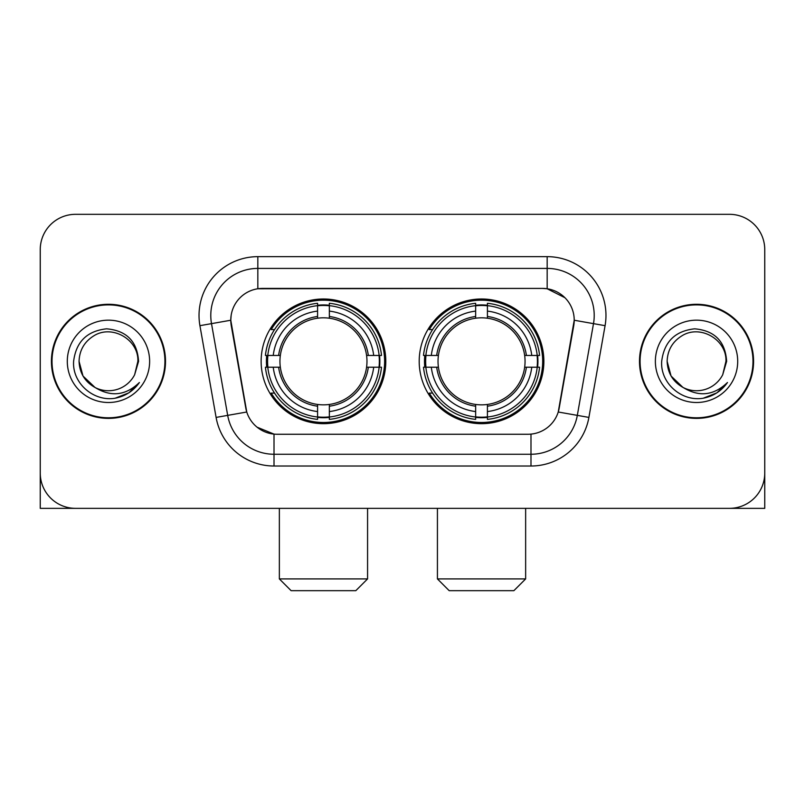 <?xml version="1.0" encoding="UTF-8"?>
<svg xmlns="http://www.w3.org/2000/svg" width="805" height="805" viewBox="0 0 805 805"><rect width="100%" height="100%" fill="white"/><g stroke="black" fill="none" stroke-linecap="round" stroke-linejoin="round"><path stroke-width="1.21" d="M419.204 361.334A62.337 62.337 0 0 0 481.541 423.672A62.337 62.337 0 0 0 543.868 361.334A62.337 62.337 0 0 0 481.541 298.997A62.337 62.337 0 0 0 419.204 361.334M261.132 361.334A62.337 62.337 0 0 0 323.459 423.672A62.337 62.337 0 0 0 385.796 361.334A62.337 62.337 0 0 0 323.459 298.997A62.337 62.337 0 0 0 261.132 361.334M230.783 320.169A31.757 31.757 0 0 0 231.266 325.683L245.787 408.014A31.757 31.757 0 0 0 277.061 434.257L527.939 434.257A31.757 31.757 0 0 0 559.213 408.014L573.734 325.683A31.757 31.757 0 0 0 542.459 288.411L262.541 288.411A31.757 31.757 0 0 0 230.783 320.169L231.136 315.469M266.727 367.221A57.044 57.044 0 0 1 266.727 355.458M424.799 367.221A57.044 57.044 0 0 1 424.799 355.458M51.419 361.334A57.044 57.044 0 0 0 108.464 418.379A57.044 57.044 0 0 0 165.508 361.334A57.044 57.044 0 0 0 108.464 304.29A57.044 57.044 0 0 0 51.419 361.334M639.492 361.334A57.044 57.044 0 0 0 696.536 418.379A57.044 57.044 0 0 0 753.581 361.334A57.044 57.044 0 0 0 696.536 304.29A57.044 57.044 0 0 0 639.492 361.334M257.831 256.654L547.169 256.654A58.805 58.805 0 0 1 605.078 325.673L588.898 417.413A58.805 58.805 0 0 1 530.988 466.015L274.012 466.015A58.805 58.805 0 0 1 216.102 417.413L199.922 325.673A58.805 58.805 0 0 1 257.831 256.654L257.831 268.417L547.169 268.417A47.042 47.042 0 0 1 593.496 323.64L577.316 415.37A47.042 47.042 0 0 1 530.988 454.251L274.012 454.251A47.042 47.042 0 0 1 227.684 415.37L211.504 323.64A47.042 47.042 0 0 1 257.831 268.417L257.831 288.764L542.459 288.411L547.169 288.764L564.909 297.709M527.939 434.257L277.061 434.257M274.012 466.015L274.012 434.106L257.057 427.173M593.496 323.64L574.217 320.239L558.237 412.009L577.316 415.37L593.496 323.64L605.078 325.673M216.102 417.413L246.763 412.009L230.783 320.239L211.504 323.64A47.042 47.042 0 0 1 210.789 315.469M559.213 408.014L559.022 409.01M245.978 409.01L245.787 408.014M764.75 249.6A35.279 35.279 0 0 0 729.471 214.321L75.529 214.321A35.279 35.279 0 0 0 40.25 249.6L40.25 473.068A35.279 35.279 0 0 0 75.529 508.347L729.471 508.347A35.279 35.279 0 0 0 764.75 473.068L764.75 249.6L764.75 508.347L628.323 508.347M40.25 249.6L40.25 508.347L176.677 508.347M729.471 214.321L75.529 214.321M75.529 508.347L729.471 508.347M164.924 361.334A56.451 56.451 0 0 0 108.464 304.884A56.451 56.451 0 0 0 52.013 361.334A56.451 56.451 0 0 0 108.464 417.785A56.451 56.451 0 0 0 164.924 361.334M95.05 387.497L83.006 376.036L79.061 361.334C79.464 350.245 84.364 341.763 93.762 335.866C112.086 324.133 138.873 339.599 137.866 361.334L134.646 374.717L138.581 361.334C137.242 341.39 126.576 330.553 106.572 328.822C87.051 330.956 76.062 341.793 73.617 361.334C72.088 383.16 93.622 401.846 114.984 398.254C125.258 396.271 133.399 391.029 139.406 382.496C125.842 395.537 111.13 397.237 95.272 387.608A29.403 29.403 0 0 0 134.646 374.717L137.866 361.737M95.272 387.608C84.988 381.942 79.584 373.178 79.061 361.334M67.298 361.334A41.166 41.166 0 0 0 108.464 402.5A41.166 41.166 0 0 0 149.629 361.334A41.166 41.166 0 0 0 108.464 320.169A41.166 41.166 0 0 0 67.298 361.334M139.325 382.627L128.901 392.76M128.659 392.921L115.155 398.223M752.987 361.334A56.451 56.451 0 0 0 696.536 304.884A56.451 56.451 0 0 0 640.076 361.334A56.451 56.451 0 0 0 696.536 417.785A56.451 56.451 0 0 0 752.987 361.334M682.932 387.406L671.068 376.036L667.134 361.334C667.526 350.245 672.427 341.763 681.835 335.866C700.159 324.133 726.935 339.599 725.939 361.334L722.719 374.717L726.643 361.334C725.305 341.39 714.639 330.553 694.645 328.822C675.113 330.956 664.135 341.793 661.69 361.334C660.16 383.16 681.694 401.846 703.047 398.254C713.321 396.271 721.461 391.029 727.479 382.496C713.904 395.537 699.193 397.237 683.334 387.608L683.304 387.597M725.939 361.737L722.719 374.717A29.403 29.403 0 0 1 683.334 387.608C673.061 381.942 667.657 373.178 667.134 361.334M655.371 361.334A41.166 41.166 0 0 0 696.536 402.5A41.166 41.166 0 0 0 737.702 361.334A41.166 41.166 0 0 0 696.536 320.169A41.166 41.166 0 0 0 655.371 361.334M727.388 382.627L716.973 392.76M716.722 392.921L703.228 398.223M355.81 590.679L291.118 590.679L279.355 578.916L367.573 578.916L355.81 590.679M329.346 417.01L329.346 419.375A58.332 58.332 0 0 0 381.5 367.221L379.135 367.221A55.988 55.988 0 0 1 329.346 417.01L329.346 411.566A50.574 50.574 0 0 0 373.691 367.221L366.577 367.221A43.52 43.52 0 0 0 329.346 318.217L329.346 305.659A55.988 55.988 0 0 1 379.135 355.458L381.5 355.458A58.332 58.332 0 0 0 329.346 303.294L329.346 305.659M267.793 367.221L265.429 367.221A58.332 58.332 0 0 0 317.583 419.375L317.583 417.01A55.988 55.988 0 0 1 267.793 367.221L273.237 367.221A50.574 50.574 0 0 0 317.583 411.566L317.583 404.452A43.52 43.52 0 0 0 366.577 367.221L368.318 367.221A45.241 45.241 0 0 1 329.346 406.193L329.346 411.566M317.583 305.659L317.583 303.294A58.332 58.332 0 0 0 265.429 355.458L267.793 355.458A55.988 55.988 0 0 1 317.583 305.659L317.583 311.102A50.574 50.574 0 0 0 273.237 355.458L280.341 355.458A43.52 43.52 0 0 0 317.583 404.452L317.583 406.193A45.241 45.241 0 0 1 278.611 367.221L273.237 367.221M267.904 367.221A55.867 55.867 0 0 1 267.904 355.458M329.346 305.779A55.867 55.867 0 0 0 317.583 305.779M379.024 355.458A55.867 55.867 0 0 1 379.024 367.221M379.135 355.458L373.691 355.458A50.574 50.574 0 0 0 329.346 311.102M373.691 367.221L379.135 367.221M317.583 411.566L317.583 417.01M366.577 355.458L373.691 355.458M329.346 404.523L329.346 406.193M317.583 404.452A43.52 43.52 0 0 1 280.341 367.221L278.611 367.221M329.346 416.889A55.867 55.867 0 0 1 317.583 416.889M273.237 355.458L267.793 355.458M317.583 318.146L317.583 311.102M329.346 318.217A43.52 43.52 0 0 0 280.341 355.458L278.611 355.458A45.241 45.241 0 0 1 317.583 316.476M329.346 318.146L329.346 316.476A45.241 45.241 0 0 1 368.318 355.458M274.525 329.577L271.194 329.577A61.16 61.16 0 0 1 384.619 361.334A61.16 61.16 0 0 1 271.194 393.092L274.525 393.092M513.882 590.679L449.19 590.679L437.427 578.916L525.645 578.916L513.882 590.679M487.417 417.01L487.417 419.375A58.332 58.332 0 0 0 539.571 367.221L537.207 367.221A55.988 55.988 0 0 1 487.417 417.01L487.417 411.566A50.574 50.574 0 0 0 531.763 367.221L524.659 367.221A43.52 43.52 0 0 0 487.417 318.217L487.417 305.659A55.988 55.988 0 0 1 537.207 355.458L539.571 355.458A58.332 58.332 0 0 0 487.417 303.294L487.417 305.659M425.865 367.221L423.5 367.221A58.332 58.332 0 0 0 475.654 419.375L475.654 417.01A55.988 55.988 0 0 1 425.865 367.221L431.309 367.221A50.574 50.574 0 0 0 475.654 411.566L475.654 404.452A43.52 43.52 0 0 0 524.659 367.221L526.389 367.221A45.241 45.241 0 0 1 487.417 406.193L487.417 411.566M475.654 305.659L475.654 303.294A58.332 58.332 0 0 0 423.5 355.458L425.865 355.458A55.988 55.988 0 0 1 475.654 305.659L475.654 311.102A50.574 50.574 0 0 0 431.309 355.458L438.423 355.458A43.52 43.52 0 0 0 475.654 404.452L475.654 406.193A45.241 45.241 0 0 1 436.682 367.221L431.309 367.221M425.976 367.221A55.867 55.867 0 0 1 425.976 355.458M487.417 305.779A55.867 55.867 0 0 0 475.654 305.779M537.096 355.458A55.867 55.867 0 0 1 537.096 367.221M537.207 355.458L531.763 355.458A50.574 50.574 0 0 0 487.417 311.102M531.763 367.221L537.207 367.221M475.654 411.566L475.654 417.01M524.659 355.458L531.763 355.458M487.417 404.523L487.417 406.193M475.654 404.452A43.52 43.52 0 0 1 438.423 367.221L436.682 367.221M487.417 416.889A55.867 55.867 0 0 1 475.654 416.889M431.309 355.458L425.865 355.458M475.654 318.146L475.654 311.102M487.417 318.217A43.52 43.52 0 0 0 438.423 355.458L436.682 355.458A45.241 45.241 0 0 1 475.654 316.476M487.417 318.146L487.417 316.476A45.241 45.241 0 0 1 526.389 355.458M432.597 329.577L429.266 329.577A61.16 61.16 0 0 1 542.691 361.334A61.16 61.16 0 0 1 429.266 393.092L432.597 393.092M547.169 256.654L547.169 288.764M530.988 434.106L530.988 466.015M199.922 325.673L211.504 323.64M577.316 415.37L588.898 417.413M329.346 404.452A43.52 43.52 0 0 0 366.577 367.221M317.583 417.423A56.39 56.39 0 0 0 329.346 417.423M379.547 367.221A56.39 56.39 0 0 0 379.547 355.458M329.346 305.246A56.39 56.39 0 0 0 317.583 305.246M487.417 404.452A43.52 43.52 0 0 0 524.659 367.221M475.654 417.423A56.39 56.39 0 0 0 487.417 417.423M537.619 367.221A56.39 56.39 0 0 0 537.619 355.458M487.417 305.246A56.39 56.39 0 0 0 475.654 305.246M367.573 508.347L367.573 578.916M279.355 508.347L279.355 578.916M525.645 508.347L525.645 578.916M437.427 508.347L437.427 578.916"/></g></svg>
